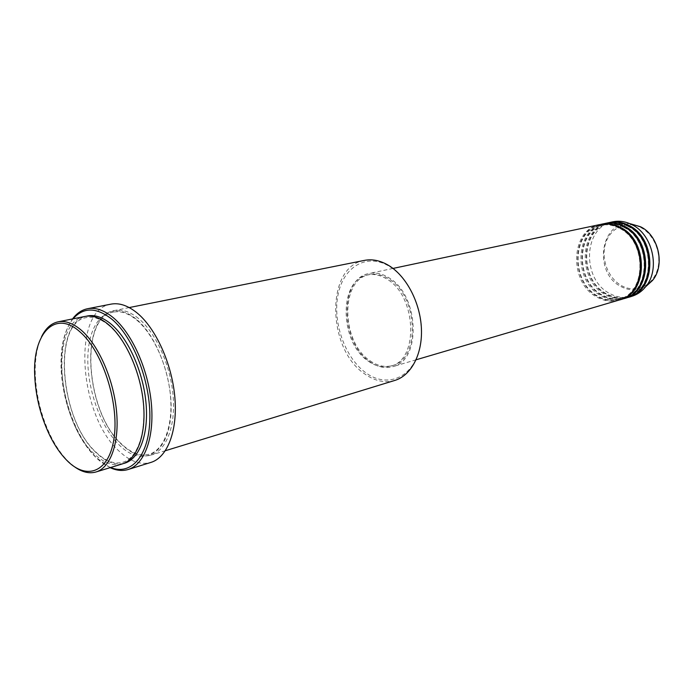 <?xml version="1.0" encoding="UTF-8"?>
<svg xmlns="http://www.w3.org/2000/svg" width="694" height="694" viewBox="0 0 694 694"><rect width="100%" height="100%" fill="white"/><g stroke="black" fill="none" stroke-linecap="round" stroke-linejoin="round"><path stroke-width="0.52" stroke-dasharray="3.47 2.6" d="M599.946 224.544C570.312 229.436 568.568 282.623 596.857 297.058C604.144 301.127 611.535 302.133 619.039 300.068M600.492 224.431C571.266 229.896 569.913 282.458 597.933 296.746C605.021 300.71 612.238 301.769 619.569 299.903M604.283 223.624C574.675 228.517 572.888 281.486 601.134 295.835C608.412 299.886 615.795 300.884 623.29 298.819M604.821 223.511C575.621 228.968 574.216 281.322 602.201 295.531C609.28 299.478 616.48 300.519 623.811 298.654M608.569 222.713C579.004 227.597 577.174 280.367 605.376 294.629C612.637 298.654 620.011 299.643 627.497 297.579M609.106 222.601C579.941 228.048 578.492 280.203 606.426 294.325C613.496 298.255 620.696 299.279 628.018 297.422M74.397 466.698L67.847 461.024C61.566 454.622 55.928 446.433 50.922 436.448C41.423 416.886 36.209 396.248 35.273 374.526C34.83 359.301 36.921 346.714 41.545 336.755M389.985 266.765C412.574 280.671 426.905 320.55 419.402 349.368C412.227 378.412 386.601 388.241 365.729 372.721C344.736 357.592 332.279 321.756 338.169 294.117C343.738 266.288 367.499 252.425 389.985 266.765M364.471 260.38C325.451 266.383 326.735 348.943 364.697 373.91C374.743 381.067 384.78 383.244 394.817 380.433M73.035 318.832C63.987 330.561 60.04 347.911 61.202 370.908C62.495 390.583 67.249 409.382 75.455 427.304C81.224 439.606 87.956 449.565 95.651 457.207C100.561 462.013 105.549 465.44 110.615 467.496M110.129 467.643L96.726 457.971C88.901 450.206 82.057 440.074 76.201 427.591C67.856 409.382 63.033 390.288 61.714 370.301C60.578 348.128 64.186 331.003 72.54 318.936M84.954 316.447C49.378 321.634 56.969 420.278 93.751 453.425C103.571 462.898 113.07 466.403 122.239 463.939M138.47 318.425C130.082 311.693 122.109 309.056 114.553 310.513C78.396 315.822 85.232 412.809 122.291 445.045C132.172 454.266 141.776 457.615 151.101 455.091C166.23 450.606 175.799 426.22 173.101 395.528C170.472 364.862 155.734 332.469 138.47 318.425M369.772 361.695C377.449 367.074 385.109 368.731 392.743 366.666C421.614 360.906 419.41 295.132 389.022 277.852C382.29 273.618 375.68 272.169 369.191 273.488C339.054 278.285 340.138 342.567 369.772 361.695M369.997 360.733C377.475 365.964 384.944 367.577 392.379 365.573C420.573 359.969 418.439 295.783 388.787 278.884C382.203 274.737 375.74 273.323 369.39 274.616C339.982 279.309 341.058 342.073 369.997 360.733M368.367 361.192C375.853 366.441 383.314 368.054 390.757 366.05C418.942 360.446 416.79 296.173 387.131 279.248C380.546 275.102 374.083 273.67 367.733 274.971C338.334 279.665 339.427 342.498 368.367 361.192M110.953 304.146C71.387 309.923 78.873 415.801 119.255 451.274C130.116 461.501 140.682 465.214 150.954 462.404M612.828 221.811C583.29 226.695 581.425 279.248 609.584 293.432C616.827 297.44 624.192 298.411 631.67 296.347M640.562 227.432C654.65 234.485 662.553 255.166 657.053 270.868C651.761 286.683 634.949 293.293 621.52 285.642C608.005 278.207 600.7 258.671 605.61 243.334C610.321 227.901 626.543 220.145 640.562 227.432M630.568 223.841C600.397 220.145 592.936 272.751 620.887 286.509C629.684 291.15 638.159 291.02 646.314 286.128M123.454 463.523C114.597 465.31 105.505 461.71 96.171 452.714C59.988 420.139 51.79 323.604 86.221 316.238M136.024 318.936C113.296 300.207 91.677 315.944 88.364 349.125C84.755 382.082 98.938 425.838 119.958 445.73C140.882 466.09 165.042 456.522 170.134 421.666C175.565 387.087 158.831 337.145 136.024 318.936M619.152 228.153C612.984 225.012 606.816 224.075 600.64 225.342C571.943 230.018 570.242 282.042 597.82 296.095C604.882 300.042 612.03 301.023 619.265 299.036C646.6 293.154 647.042 240.861 619.152 228.153M623.455 227.207C617.296 224.084 611.136 223.156 604.96 224.422C576.298 229.098 574.554 280.905 602.088 294.881C609.141 298.802 616.281 299.773 623.507 297.787C650.807 291.905 651.293 239.846 623.455 227.207M627.714 226.27C621.572 223.164 615.413 222.245 609.254 223.511C580.609 228.187 578.831 279.786 606.322 293.675C613.366 297.579 620.497 298.541 627.714 296.555C654.989 290.673 655.5 238.831 627.714 226.27M109.158 325.651C101.09 318.893 93.525 316.204 86.464 317.583C52.458 322.19 59.675 419.48 95.746 451.933C105.254 461.137 114.345 464.564 123.029 462.221C137.16 458.092 146.165 434.002 143.268 403.179C140.44 372.418 125.814 339.756 109.158 325.651M113.582 312.118C79.003 316.872 85.562 412.635 121.884 444.273C131.452 453.251 140.656 456.539 149.488 454.136C163.871 449.929 173.162 426.133 170.472 395.866C167.844 365.651 153.305 333.667 136.544 319.899C128.425 313.306 120.765 310.712 113.582 312.118M416.105 359.787L392.743 366.666M392.379 365.573L390.757 366.05M165.389 450.718L151.101 455.091M129.197 307.572L114.553 310.513M369.39 274.616L367.733 274.971M393.012 268.431L369.191 273.488M75.455 427.304L76.201 427.591M61.202 370.908L61.714 370.301M50.089 436.101L50.922 436.448M34.7 375.228L35.273 374.526"/><path stroke-width="1.04" d="M416.105 359.787L619.039 300.068C647.224 293.892 647.649 240.454 619.031 227.415C612.689 224.197 606.33 223.234 599.946 224.544L393.012 268.431M619.569 299.903L620.106 299.756C648.283 293.579 648.716 240.193 620.106 227.181C613.765 223.962 607.415 223.008 601.039 224.309L600.492 224.431M620.106 299.756L623.29 298.819C651.44 292.642 651.9 239.43 623.333 226.478C617.001 223.268 610.651 222.323 604.283 223.624L601.039 224.309M623.811 298.654L624.348 298.507C652.481 292.33 652.959 239.178 624.4 226.244C618.076 223.043 611.726 222.089 605.359 223.39L604.821 223.511M624.348 298.507L627.497 297.579C655.613 291.402 656.116 238.424 627.593 225.541C621.277 222.358 614.936 221.412 608.569 222.713L605.359 223.39M628.018 297.422L628.547 297.266C656.654 291.09 657.157 238.172 628.66 225.307C622.345 222.123 616.003 221.186 609.644 222.488L609.106 222.601M66.711 460.252C87.002 481.246 109.93 471.989 114.25 436.708C118.9 401.713 102.087 350.73 80.01 331.914C54.878 309.099 32.583 333.745 34.7 375.228C35.628 396.578 40.755 416.868 50.089 436.101C55 445.912 60.543 453.963 66.711 460.252M41.545 336.755C45.622 328.34 51.13 323.369 58.07 321.834C65.383 320.437 73.182 323.274 81.458 330.361C98.513 345.144 113.426 378.95 116.488 410.753C119.62 442.59 110.676 467.643 96.024 471.972C89.188 473.915 81.979 472.154 74.397 466.698M165.389 450.718L394.817 380.433C411.117 375.541 422.516 354.322 421.423 328.73C420.391 303.157 406.823 276.863 389.395 265.897C380.919 260.649 372.609 258.81 364.471 260.38L129.197 307.572M110.615 467.496C131.114 476.041 149.167 455.706 149.852 418.786C150.745 382.004 133.257 336.833 111.734 319.101C96.345 307.121 83.445 307.026 73.035 318.832M72.54 318.936C76.687 313.341 81.675 309.94 87.513 308.735C95.572 307.216 104.117 310.166 113.148 317.574C131.929 333.163 148.221 369.277 151.353 403.431C154.554 437.61 144.404 464.624 128.147 469.508C122.448 471.217 116.445 470.593 110.129 467.643M96.024 471.972L122.239 463.939C137.126 459.532 146.382 434.791 143.467 403.5C140.604 372.236 125.77 339.106 108.611 324.679C100.274 317.757 92.397 315.015 84.954 316.447L58.07 321.834M128.147 469.508L150.954 462.404C167.41 457.45 177.838 430.74 174.827 397.081C171.886 363.456 155.682 327.984 136.813 312.716C127.731 305.464 119.116 302.61 110.953 304.146L87.513 308.735M628.547 297.266L631.67 296.347C637.161 294.698 641.846 291.48 645.706 286.683C660.541 269.48 652.707 234.338 631.826 224.613L629.77 223.642C624.088 221.265 618.441 220.649 612.828 221.811L609.644 222.488M646.314 286.128L652.464 280.497C665.381 265.524 658.615 235.171 640.441 226.712L630.568 223.841M86.221 316.238C93.985 314.209 102.296 316.846 111.144 324.15C128.564 338.733 143.537 372.557 146.096 404.099C148.724 435.685 138.817 460.087 123.454 463.523M629.77 223.642L640.458 226.721C658.684 235.205 665.425 265.455 652.464 280.497L645.706 286.683"/></g></svg>
